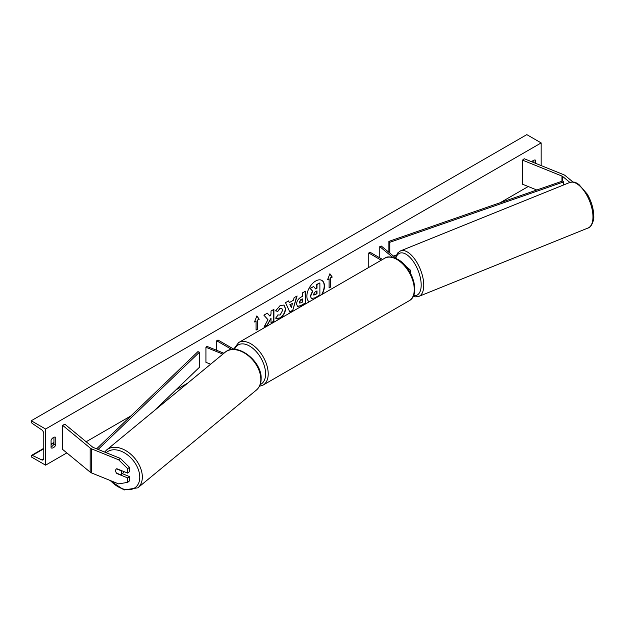 <?xml version="1.0" encoding="UTF-8"?>
<svg xmlns="http://www.w3.org/2000/svg" width="625" height="625" viewBox="0 0 625 625"><rect width="100%" height="100%" fill="white"/><g stroke="black" fill="none" stroke-linecap="round" stroke-linejoin="round"><path stroke-width="0.94" d="M409.93 272.148A4.43 2.555 0 0 0 410.477 270.914A4.43 2.555 0 0 0 409.68 269.453L405.867 266.305M392.68 257.289L379.766 246.641L381.273 246.031L396.742 258.781M379.766 246.641L379.766 257.844M368.758 267.438L368.758 252.992L370.062 252.242L382.57 259.461M368.758 252.992L381.266 260.219M572.992 182.016L565.109 175.516A5.898 3.406 0 0 0 564.445 175.062A5.898 3.406 0 0 0 563.656 174.68L524.211 158.727L522.516 160.125L522.516 184.219L536.812 190M569.891 182.43L562.688 176.492A2.953 1.703 0 0 0 562.359 176.266A2.953 1.703 0 0 0 561.961 176.07L522.516 160.125M117.078 473.328L116.836 473.523A3.688 2.469 50.5 0 1 115.625 470.633A3.688 2.469 50.5 0 1 116.305 469.008A3.688 2.469 50.5 0 1 116.836 468.711L127.711 473.109L127.711 468.687L129.406 467.289L129.406 471.711L127.711 473.109M129.406 467.289L120.344 458.406L118.648 459.805L91.625 448.875A5.898 3.406 180 0 1 90.836 448.5A5.898 3.406 180 0 1 90.172 448.039L62.547 425.266L62.547 449.359L90.172 472.133A5.898 3.406 180 0 0 90.836 472.594A5.898 3.406 180 0 0 91.625 472.969L118.648 483.898L127.711 482.344L127.711 477.922L116.836 473.523M120.344 458.406L93.312 447.484A2.953 1.703 180 0 1 92.922 447.289A2.953 1.703 180 0 1 92.586 447.062L64.969 424.289L62.547 425.266M127.711 482.344L129.406 480.953L129.406 476.531L122.273 473.648M129.406 476.531L127.711 477.922M118.648 459.805L127.711 468.687M223.938 353.242L206.992 346.391L205.93 347.266L205.93 362.32L210.625 364.219M222.883 354.117L205.93 347.266M234.172 349.367L218 340.031L216.695 340.789L231.766 349.484M216.695 340.789L216.695 350.312M322.102 294.375A12.438 7.18 120 0 0 321.875 280.406A12.438 7.18 120 0 0 315.656 281.023A12.438 7.18 120 0 0 307.594 291.781A12.438 7.18 120 0 0 309.211 301.82M321.586 294.672A12.438 7.18 120 0 0 321.742 280.336M51.07 440.023A4.609 2.664 -60 0 1 53.422 437.516A4.609 2.664 -60 0 1 55.727 437.289A4.609 2.664 -60 0 1 55.766 437.312L55.766 445.141A4.609 2.664 -60 0 1 51.117 447.875A4.609 2.664 -60 0 1 51.07 447.852L51.07 440.023M535.68 163.367L535.68 160.234A4.609 2.664 120 0 0 535.641 160.211A4.609 2.664 120 0 0 533.336 160.438A4.609 2.664 120 0 0 531.781 161.789M277.836 314.922L280.117 315.016L282.609 310.391L281.805 308.398L280.117 308.578L277.766 311.398L275.586 310.867L280.211 305.477L284.039 305.062L285.586 308.641C285.336 312.625 283.5 315.773 280.086 318.078C278.008 319.18 276.531 319.195 275.664 318.117L278.055 315.086M276.258 318.586L275.664 318.117M296.57 304.086L296.57 304.055C296.773 301.07 298.266 298.766 301.055 297.125L302.484 296.297L302.484 292.859L305.383 291.188L305.383 303.234L300.906 305.82L297.531 306.422L296.57 304.086M267.945 319.664L263.992 327.125L267.422 325.148L271.016 318.188L271.016 323.078L273.906 321.406L273.906 309.359L271.016 311.031L271.016 314.141L269.961 316.117L267.336 313.156L263.859 315.156L267.945 319.664M45.594 429.031L45.594 465.172L31.25 456.891L31.25 456.117A1.656 0.961 60 0 1 31.594 455.359A1.656 0.961 60 0 1 32.328 455.391L41.617 459.852A3.32 1.914 -120 0 0 43.078 459.914A3.32 1.914 -120 0 0 43.773 458.391L43.773 433.695A3.32 1.914 -120 0 0 41.617 429.758L32.328 423.484A1.656 0.961 60 0 1 31.25 421.516L31.25 420.75L45.594 429.031L541.164 142.914L541.164 165.586M45.594 465.172L66.844 452.898M86.148 441.758L130.93 415.898M175.727 390.039L187.68 383.141M500.164 202.727L528.227 186.523M330.68 277.992L332.242 277.086L329.891 273.75L327.547 279.797L329.109 278.898L329.109 287.93L330.68 287.031L330.68 277.992L330.68 287.031M254.516 321.961L256.859 315.914L259.211 319.25L257.648 320.156L257.648 329.195L256.078 330.094L256.078 321.062L254.516 321.961M289.336 302.586L293.375 300.258L294.109 297.695L297.094 295.969L292.68 310.578L289.914 312.172L285.5 302.664L288.578 300.891L289.336 302.586L288.43 300.977M533.859 162.633L533.859 160.188M53.945 437.266L53.945 444.086A4.609 2.664 -60 0 1 51.07 446.852M31.25 420.75L526.812 134.633L541.164 142.914M53.945 444.086L55.766 445.141M313.609 286.539L310 288.32L312.492 291.086L310.344 296.039L311.273 298.352L310.609 296.188L312.758 291.242L310.266 288.469L313.609 286.539L315.711 288.977L316.984 288.25L316.984 284.594L319.883 282.914L319.883 294.992L314.938 297.844L311.477 298.469M315.539 288.781L316.727 288.094L316.727 284.438L319.883 282.914M330.414 286.875L329.109 287.633M327.695 279.414L329.109 278.898M330.414 277.844L331.977 276.938L329.836 273.891M256.805 316.055L259.211 319.25M258.953 319.102L257.648 320.156M257.383 320.008L257.648 329.195M256.078 329.797L257.383 329.039M254.664 321.578L256.078 321.062M269.961 316.117L267.25 313.203M271.016 322.773L273.648 321.258L273.648 309.508M264.227 326.695L267.164 325L271.016 318.188M299.461 302.266L299.812 303.141L302.484 302.102L302.484 298.914L299.203 302.109L299.695 303.047M299.203 302.109L300.859 299.555L302.484 298.914M305.117 291.336L305.383 303.234M305.117 303.086L300.648 305.664L297.406 306.336M283.906 304.992L285.328 308.484C285.078 312.477 283.242 315.625 279.828 317.93L276.133 318.508M281.664 308.336L279.859 308.43L277.766 311.398M277.5 311.25L275.625 310.789M292.492 303.352L290.164 304.695L291.32 307.43L292.492 303.352L290.164 304.695M289.906 304.539L291.32 307.43M296.727 296.188L292.68 310.578M292.422 310.43L289.805 311.938M313.516 294.297L313.828 295.117L316.984 293.766L316.984 290.867L315.07 291.969L313.516 294.297M313.711 295.023L316.727 293.617L316.727 291.016M115.625 470.633A3.688 2.469 -129.5 0 0 116.492 473.086L120.805 474.828A3.688 2.469 -129.5 0 0 120.992 474.695A3.688 2.469 -129.5 0 0 121.672 473.07A3.688 2.469 -129.5 0 0 120.805 470.617L116.492 468.867A3.688 2.469 -129.5 0 0 116.305 469.008A3.688 2.469 -129.5 0 0 115.625 470.633M120.992 474.695L123.531 472.602A3.688 2.469 -129.5 0 0 124.125 471.656M562.688 176.492L562.688 181.008L388.852 241.391L388.852 252.281M562.688 181.008L563.641 181.922L389.805 242.305L389.805 253.062M389.805 242.305L388.852 241.391M396.32 255.102L393.477 256.086M563.641 181.922L563.641 184.953M96.625 448.82L197.906 351.641L199.484 352.188L199.484 367.242L153.859 411.031M98.141 449.438L199.484 352.188M561.961 176.07L561.961 181.258M91.625 448.875L91.625 472.969M90.172 448.039L90.172 472.133M384.664 258.258C386.938 256.141 391.328 256.516 397.844 259.383C412.422 267.117 421.109 294.555 409.188 300.742A24.531 14.164 -120 0 0 412.953 281.086A24.531 14.164 -120 0 0 396.922 259.469A24.531 14.164 -120 0 0 384.664 258.258L238.602 342.586A24.531 14.164 60 0 1 250.867 343.797A24.531 14.164 60 0 1 266.891 365.414A24.531 14.164 60 0 1 263.125 385.07L259.414 386.297M260.164 384.602A22.688 13.094 -120 0 0 264.562 366.695A22.688 13.094 -120 0 0 249.562 346.055A22.688 13.094 -120 0 0 234.547 349.383M592.961 216.844A24.531 11.484 -112 0 0 584.75 191.859A24.531 11.484 -112 0 0 569.703 182.5C575.961 181.25 575.664 182.977 578.742 184.289L587.328 194.195C591.453 201.461 593.594 208.719 593.75 215.969C594.383 219.812 591.203 227.797 588.086 227.984A24.531 11.484 -112 0 0 592.961 216.844M413.578 295.562A22.688 10.625 -112 0 0 421.188 284.984A22.688 10.625 -112 0 0 410.328 257.766A22.688 10.625 -112 0 0 395.875 258.07M569.703 182.5L400.492 250.906A24.531 11.484 68 0 1 415.547 260.266A24.531 11.484 68 0 1 423.758 285.242A24.531 11.484 68 0 1 418.883 296.383L588.086 227.984M41.617 459.852L43.758 458.617M32.328 455.391L43.773 448.781M51.07 444.57L53.945 442.914M106.242 452.711A22.688 15.172 50.5 0 1 127 454.516A22.688 15.172 50.5 0 1 139.766 477.273A22.688 15.172 50.5 0 1 129.766 489.656A22.688 15.172 50.5 0 1 110.523 480.609M109.539 480.219L124.055 489.977L137.852 487.812A24.531 16.406 -129.5 0 0 142.336 477.008A24.531 16.406 -129.5 0 0 128.961 452.727A24.531 16.406 -129.5 0 0 106.641 449.961L225.117 352.273A24.531 16.406 50.5 0 1 247.438 355.031A24.531 16.406 50.5 0 1 260.82 379.32A24.531 16.406 50.5 0 1 256.328 390.117C259.516 387.367 261.125 383.562 261.148 378.711C262.016 361.023 236.781 341.555 225.117 352.273M410.477 270.914L410.477 273.133M409.188 300.742L263.125 385.07M233.727 349.117L238.602 342.586M400.492 250.906L397.672 252.984L395.414 257.688M413.211 296.352L415.422 296.852L418.883 296.383M31.594 455.359L43.773 448.328M51.07 444.117L53.945 442.461M137.852 487.812L256.328 390.117M104.641 452.062L106.641 449.961"/></g></svg>

